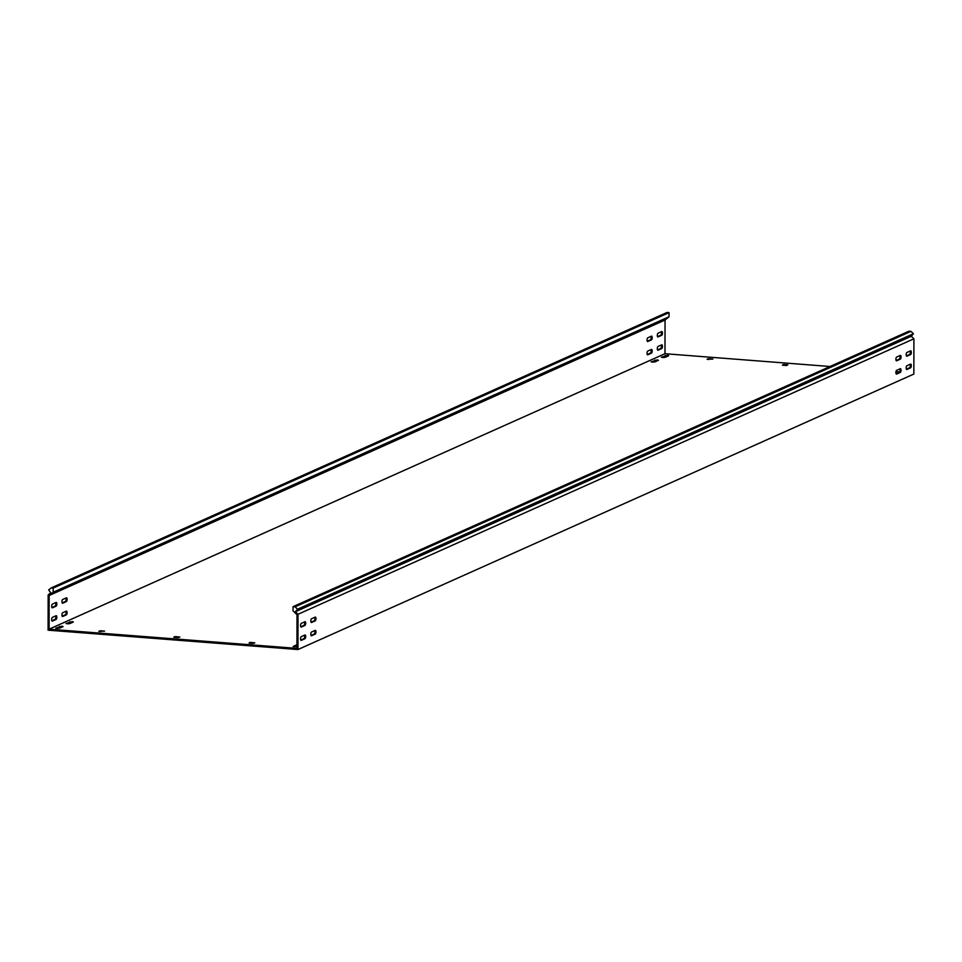<?xml version="1.0" encoding="UTF-8"?>
<svg xmlns="http://www.w3.org/2000/svg" width="962" height="962" viewBox="0 0 962 962"><rect width="100%" height="100%" fill="white"/><g stroke="black" fill="none" stroke-linecap="round" stroke-linejoin="round"><path stroke-width="1.44" d="M294.564 646.849L296.945 645.791L296.945 644.72L293.109 646.512L296.969 646.548M657.395 359.86L651.094 361.832L654.737 361.977L658.429 360.317L657.395 359.86M657.118 360.906L652.549 362.181M667.664 355.279L661.363 357.251L664.995 357.383L668.698 355.736L667.664 355.279M667.375 356.325L662.818 357.587M72.306 621.56L66.005 623.532L69.649 623.665L73.34 622.017L72.306 621.56M72.03 622.606L67.46 623.869M62.049 626.154L55.748 628.126L59.379 628.258L63.083 626.611L62.049 626.154M61.76 627.2L57.191 628.463M658.044 333.213A1.888 0.709 94.4 0 0 657.323 335.389A1.888 0.709 94.4 0 0 657.888 336.953A1.888 0.709 94.4 0 0 658.032 336.928L661.736 335.281A1.888 0.709 94.4 0 0 662.445 333.285A1.888 0.709 94.4 0 0 661.88 331.529A1.888 0.709 94.4 0 0 661.736 331.565L658.044 333.213M62.686 599.494A1.888 0.709 94.4 0 0 61.965 601.683A1.888 0.709 94.4 0 0 62.542 603.246A1.888 0.709 94.4 0 0 62.686 603.222L66.378 601.563A1.888 0.709 94.4 0 0 67.099 599.567A1.888 0.709 94.4 0 0 66.534 597.823A1.888 0.709 94.4 0 0 66.39 597.847L62.686 599.494M52.429 604.088A1.888 0.709 94.4 0 0 51.707 606.276A1.888 0.709 94.4 0 0 52.273 607.84A1.888 0.709 94.4 0 0 52.417 607.804L56.121 606.156A1.888 0.709 94.4 0 0 56.83 604.16A1.888 0.709 94.4 0 0 56.265 602.416A1.888 0.709 94.4 0 0 56.121 602.44L52.429 604.088M647.775 337.806A1.888 0.709 94.4 0 0 647.053 339.983A1.888 0.709 94.4 0 0 647.63 341.546A1.888 0.709 94.4 0 0 647.775 341.522L651.466 339.875A1.888 0.709 94.4 0 0 652.188 337.878A1.888 0.709 94.4 0 0 651.611 336.123A1.888 0.709 94.4 0 0 651.478 336.147L647.775 337.806M906.18 354.665A1.888 0.709 -85.6 0 1 906.901 352.489L910.593 350.841A1.888 0.709 -85.6 0 1 910.737 350.805A1.888 0.709 -85.6 0 1 911.303 352.561A1.888 0.709 -85.6 0 1 910.593 354.557L906.889 356.205A1.888 0.709 -85.6 0 1 906.757 356.229A1.888 0.709 -85.6 0 1 906.18 354.665M310.834 620.959A1.888 0.709 -85.6 0 1 311.556 618.77L315.247 617.123A1.888 0.709 -85.6 0 1 315.392 617.099A1.888 0.709 -85.6 0 1 315.957 618.843A1.888 0.709 -85.6 0 1 315.235 620.839L311.544 622.498A1.888 0.709 -85.6 0 1 311.399 622.522A1.888 0.709 -85.6 0 1 310.834 620.959M300.565 625.553A1.888 0.709 -85.6 0 1 301.286 623.364L304.978 621.717A1.888 0.709 -85.6 0 1 305.122 621.692A1.888 0.709 -85.6 0 1 305.688 623.436A1.888 0.709 -85.6 0 1 304.978 625.432L301.274 627.08A1.888 0.709 -85.6 0 1 301.142 627.116A1.888 0.709 -85.6 0 1 300.565 625.553M895.911 359.259A1.888 0.709 -85.6 0 1 896.632 357.082L900.336 355.423A1.888 0.709 -85.6 0 1 900.48 355.399A1.888 0.709 -85.6 0 1 901.045 357.155A1.888 0.709 -85.6 0 1 900.324 359.151L896.632 360.798A1.888 0.709 -85.6 0 1 896.488 360.822A1.888 0.709 -85.6 0 1 895.911 359.259M658.02 346.488A1.888 0.709 94.4 0 0 657.299 348.665A1.888 0.709 94.4 0 0 657.876 350.228A1.888 0.709 94.4 0 0 658.008 350.204L661.712 348.557A1.888 0.709 94.4 0 0 662.421 346.56A1.888 0.709 94.4 0 0 661.856 344.805A1.888 0.709 94.4 0 0 661.712 344.841L658.02 346.488M906.156 367.941A1.888 0.709 -85.6 0 1 906.877 365.764L910.569 364.117A1.888 0.709 -85.6 0 1 910.713 364.081A1.888 0.709 -85.6 0 1 911.291 365.837A1.888 0.709 -85.6 0 1 910.569 367.833L906.877 369.48A1.888 0.709 -85.6 0 1 906.733 369.504A1.888 0.709 -85.6 0 1 906.156 367.941M62.674 612.77A1.888 0.709 94.4 0 0 61.953 614.958A1.888 0.709 94.4 0 0 62.518 616.522A1.888 0.709 94.4 0 0 62.662 616.486L66.354 614.838A1.888 0.709 94.4 0 0 67.075 612.842A1.888 0.709 94.4 0 0 66.51 611.098A1.888 0.709 94.4 0 0 66.366 611.123L62.674 612.77M310.81 634.235A1.888 0.709 -85.6 0 1 311.532 632.046L315.223 630.399A1.888 0.709 -85.6 0 1 315.368 630.375A1.888 0.709 -85.6 0 1 315.933 632.118A1.888 0.709 -85.6 0 1 315.211 634.114L311.52 635.762A1.888 0.709 -85.6 0 1 311.375 635.798A1.888 0.709 -85.6 0 1 310.81 634.235M52.405 617.363A1.888 0.709 94.4 0 0 51.683 619.54A1.888 0.709 94.4 0 0 52.261 621.103A1.888 0.709 94.4 0 0 52.393 621.079L56.097 619.432A1.888 0.709 94.4 0 0 56.806 617.436A1.888 0.709 94.4 0 0 56.241 615.68A1.888 0.709 94.4 0 0 56.097 615.716L52.405 617.363M300.541 638.816A1.888 0.709 -85.6 0 1 301.262 636.64L304.954 634.992A1.888 0.709 -85.6 0 1 305.098 634.968A1.888 0.709 -85.6 0 1 305.675 636.712A1.888 0.709 -85.6 0 1 304.954 638.708L301.262 640.355A1.888 0.709 -85.6 0 1 301.118 640.379A1.888 0.709 -85.6 0 1 300.541 638.816M647.751 351.082A1.888 0.709 94.4 0 0 647.029 353.258A1.888 0.709 94.4 0 0 647.606 354.822A1.888 0.709 94.4 0 0 647.751 354.798L651.442 353.138A1.888 0.709 94.4 0 0 652.164 351.154A1.888 0.709 94.4 0 0 651.599 349.398A1.888 0.709 94.4 0 0 651.454 349.422L647.751 351.082M895.887 372.534A1.888 0.709 -85.6 0 1 896.608 370.358L900.312 368.699A1.888 0.709 -85.6 0 1 900.456 368.674A1.888 0.709 -85.6 0 1 901.021 370.43A1.888 0.709 -85.6 0 1 900.3 372.414L896.608 374.074A1.888 0.709 -85.6 0 1 896.464 374.098A1.888 0.709 -85.6 0 1 895.887 372.534M293.037 606.685L908.91 331.217L910.966 331.373L913.407 333.742L297.535 609.211L295.081 606.842L293.037 606.685L293.025 610.81L297.017 614.694L296.957 648.388L49.098 629.184L49.158 595.49L665.043 320.021L669.047 316.763L669.047 312.626L667.003 312.47L51.13 587.938L53.175 588.095L53.163 592.231L669.047 316.763M296.837 614.514L297.486 613.756L298.016 614.273L297.955 649.53L48.1 630.17L48.16 594.913L50.782 592.784L48.665 589.934L51.13 587.938M298.016 614.273L913.9 338.804L913.9 339.55L913.84 374.062L297.955 649.53M830.014 366.498L664.982 353.715L665.043 320.021M895.983 371.609L899.674 371.897M910.1 351.058A1.888 0.709 -85.6 0 1 910.256 353.018A1.888 0.709 -85.6 0 1 909.595 354.473L906.396 355.904M314.742 617.351A1.888 0.709 -85.6 0 1 314.911 619.3A1.888 0.709 -85.6 0 1 314.237 620.767L311.051 622.198M304.485 621.933A1.888 0.709 -85.6 0 1 304.641 623.893A1.888 0.709 -85.6 0 1 303.98 625.348L300.781 626.779M899.831 355.651A1.888 0.709 -85.6 0 1 899.999 357.611A1.888 0.709 -85.6 0 1 899.326 359.067L896.127 360.497M910.076 364.333A1.888 0.709 -85.6 0 1 910.232 366.294A1.888 0.709 -85.6 0 1 909.571 367.749L906.372 369.18M314.718 630.627A1.888 0.709 -85.6 0 1 314.887 632.575A1.888 0.709 -85.6 0 1 314.213 634.042L311.027 635.461M304.461 635.209A1.888 0.709 -85.6 0 1 304.617 637.169A1.888 0.709 -85.6 0 1 303.956 638.624L300.757 640.055M899.807 368.927A1.888 0.709 -85.6 0 1 899.975 370.887A1.888 0.709 -85.6 0 1 899.302 372.342L896.103 373.773M707.106 359.283L712.878 359.042L708.874 358.73L708.874 359.487M708.164 359.439L708.176 358.79L707.142 359.247M708.176 358.79L708.874 358.73M98.821 631.361L104.593 631.12L100.589 630.807L100.589 631.565M99.88 631.505L99.892 630.856L98.858 631.325M99.892 630.856L100.589 630.807M249.795 643.121L249.795 642.472L249.074 643.061L253.066 643.374L254.798 642.856L250.505 642.424L250.505 643.169M249.795 642.472L250.505 642.424M783.128 365.235L783.128 364.598L782.395 365.187L786.399 365.5L787.83 364.851L783.838 364.538L783.838 365.295M783.128 364.598L783.838 364.538M174.844 637.313L174.844 636.664L173.773 637.169L178.114 637.566L179.846 637.048L175.553 636.616L175.553 637.361M174.844 636.664L175.553 636.616M49.098 629.184L664.982 353.715M661.243 331.782A1.888 0.709 -85.6 0 1 661.399 333.742A1.888 0.709 -85.6 0 1 660.738 335.197L657.539 336.628M65.885 598.075A1.888 0.709 -85.6 0 1 66.053 600.023A1.888 0.709 -85.6 0 1 65.38 601.49L62.181 602.921M55.628 602.657A1.888 0.709 -85.6 0 1 55.784 604.617A1.888 0.709 -85.6 0 1 55.111 606.072L51.924 607.503M650.973 336.375A1.888 0.709 -85.6 0 1 651.13 338.335A1.888 0.709 -85.6 0 1 650.468 339.79L647.27 341.221M661.219 345.057A1.888 0.709 -85.6 0 1 661.375 347.017A1.888 0.709 -85.6 0 1 660.714 348.472L657.515 349.903M65.861 611.351A1.888 0.709 -85.6 0 1 66.029 613.299A1.888 0.709 -85.6 0 1 65.356 614.766L62.157 616.185M55.604 615.933A1.888 0.709 -85.6 0 1 55.76 617.893A1.888 0.709 -85.6 0 1 55.099 619.348L51.9 620.779M650.949 349.651A1.888 0.709 -85.6 0 1 651.118 351.611A1.888 0.709 -85.6 0 1 650.444 353.066L647.246 354.497M913.407 333.742L911.291 336.267L913.9 338.804M297.535 609.211L295.406 611.736L911.291 336.267M297.486 613.756L295.406 611.736M295.081 606.842L910.966 331.373M49.158 595.49L53.163 592.231M53.175 588.095L669.047 312.626M654.93 361.111L654.93 360.053M665.199 356.517L665.199 355.459M69.841 622.811L69.841 621.741M59.572 627.404L59.584 626.334M49.339 595.346L48.701 594.48M900.3 372.414L899.302 372.342M651.442 353.138L650.444 353.066M304.954 638.708L303.956 638.624M56.097 619.432L55.099 619.348M315.211 634.114L314.213 634.042M66.354 614.838L65.356 614.766M910.569 367.833L909.571 367.749M661.712 348.557L660.714 348.472M900.324 359.151L899.326 359.067M304.978 625.432L303.98 625.348M315.235 620.839L314.237 620.767M910.593 354.557L909.595 354.473M651.466 339.875L650.468 339.79M56.121 606.156L55.111 606.072M66.378 601.563L65.38 601.49M661.736 335.281L660.738 335.197"/></g></svg>
